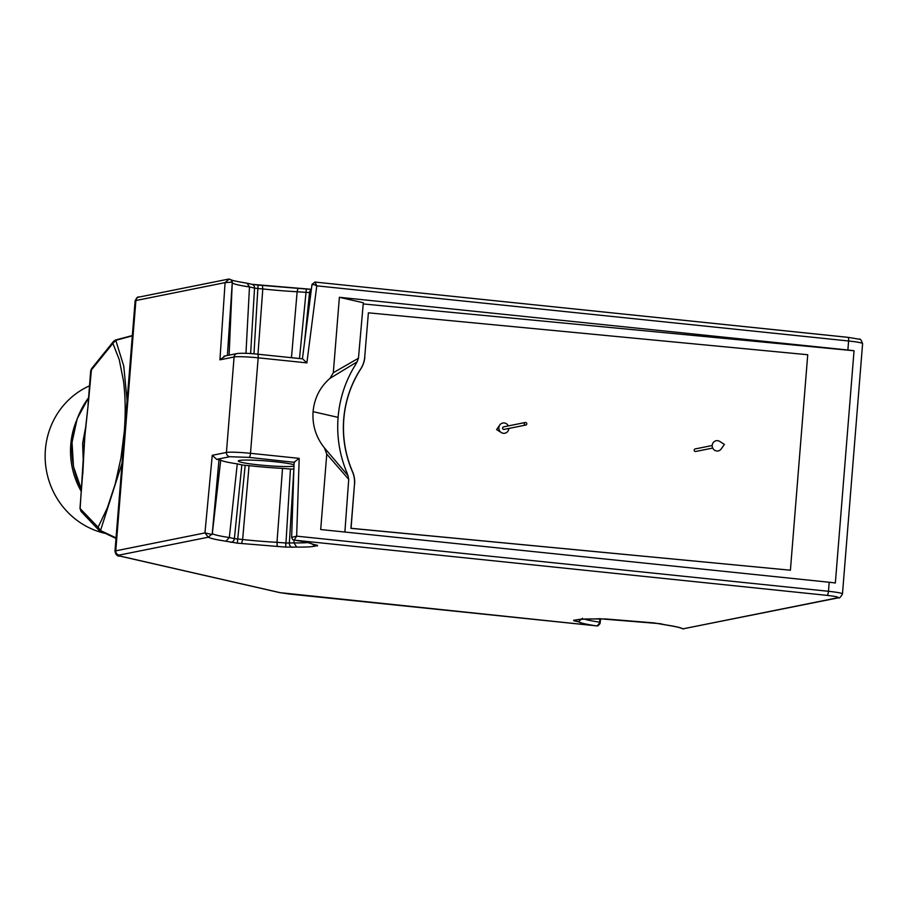 <?xml version="1.0" encoding="UTF-8"?>
<svg xmlns="http://www.w3.org/2000/svg" width="908" height="908" viewBox="0 0 908 908"><rect width="100%" height="100%" fill="white"/><g stroke="black" fill="none" stroke-linecap="round" stroke-linejoin="round"><path stroke-width="1.36" d="M525.426 425.069A1.294 1.249 -101.4 0 1 525.278 422.504A1.294 1.249 -101.4 0 1 526.754 423.525A1.294 1.249 -101.4 0 1 525.426 425.069M525.278 422.504L503.577 426.862A1.294 1.249 78.6 0 0 503.724 429.416A1.294 1.249 78.6 0 0 504.088 429.405L525.789 425.046M508.31 425.909A5.198 4.983 78.6 0 0 498.855 427.611A5.198 4.983 78.6 0 0 501.284 432.549A5.198 4.983 78.6 0 0 508.821 428.451M712.19 445.522L695.222 448.927A1.294 1.249 78.6 0 0 695.38 451.492A1.294 1.249 78.6 0 0 695.732 451.48L712.701 448.064M721.224 448.938A5.198 4.983 -101.4 0 1 714.392 450.096A5.198 4.983 -101.4 0 1 712.962 443.002A5.198 4.983 -101.4 0 1 719.726 441.424L724.414 444.398L721.224 448.938M312.863 544.267L317.573 545.333L315.178 546.083C312.341 546.843 306.178 547.183 296.7 547.093L285.577 547.093L237.306 543.154L225.956 541.213C216.308 539.749 210.418 538.41 208.307 537.196L119.175 555.094L120.469 556.161L280.163 592.674L595.796 625.782C586.227 624.318 580.439 622.99 578.43 621.787L573.72 620.709L576.115 619.971C578.952 619.199 585.104 618.859 594.592 618.961L605.715 618.961L653.976 622.899L665.326 624.84C674.985 626.304 680.864 627.644 682.975 628.847L837.653 597.793C839.344 597.169 835.814 596.363 827.075 595.376L295.429 540.26C305.031 541.724 310.842 543.063 312.863 544.267L310.366 543.381C310.615 543.62 311.24 542.825 293.965 540.056L292.626 539.556L291.638 537.423L294.101 462.149M682.975 628.847L838.731 597.748C839.185 598.644 840.433 597.373 842.465 593.945A19.477 1.578 -175.4 0 0 828.471 591.29A3.893 1.056 95.9 0 1 827.075 595.376M683.542 628.892L682.873 628.949M665.326 624.84L660.059 623.683A3.893 3.394 102.9 0 0 660.615 623.762M598.905 618.723A3.893 3.337 86.9 0 0 599.428 618.734L660.059 623.683M594.592 618.961L599.428 618.734M576.115 619.971L577.987 619.721C577.806 619.937 576.818 619.029 594.91 618.984M573.879 620.096A3.893 3.337 86.9 0 0 574.412 620.107L576.694 619.982M573.72 620.709A3.893 3.394 -77.1 0 0 575.786 620.039M578.43 621.787L582.471 618.246M595.796 625.782L597.907 625.884L600.04 623.592L599.575 623.104L597.112 625.93L289.346 594.025A3.893 1.056 95.9 0 1 289.266 594.002M599.87 618.723L599.575 623.104M208.307 537.196L204.947 532.928L115.759 550.838L135.894 300.537L225.082 282.626L229.179 279.051M208.42 537.082L212.302 533.632L220.723 460.084A46.558 3.78 -175.4 0 0 237.272 463.863L229.327 537.525A49.145 3.984 4.6 0 1 212.302 533.632M225.956 541.213L229.327 537.525L234.377 538.671L241.846 464.907L237.272 463.863M230.666 542.292A3.893 3.394 -77.1 0 0 234.377 538.671L242.64 539.511L249.064 465.656A49.679 4.029 -175.4 0 0 282.524 468.392L276.985 542.314A52.267 4.245 4.6 0 1 242.64 539.511L241.607 543.506M237.306 543.154L245.171 465.339L241.846 464.907M277.246 546.412L276.985 542.314L285.963 543.041L290.447 469.039L282.524 468.392M285.577 547.093L285.963 543.041L294.01 542.905L293.965 540.056M292.376 547.331A3.893 3.337 -93.1 0 1 289.357 543.166L293.851 469.152L290.447 469.039M296.7 547.093L294.01 542.905A52.267 4.245 4.6 0 0 307.676 542.587M315.178 546.083L312.375 544.21M317.403 545.958A3.893 3.337 -93.1 0 1 315.462 544.913M317.573 545.333A3.893 3.394 102.9 0 1 317.006 545.265L317.153 545.288M295.429 540.26L294.169 540.09L296.655 536.151L299.197 458.358L250.483 453.308L258.167 357.82L306.881 362.871L316.79 285.838C312.988 284.113 311.523 283.818 312.431 284.942M842.465 593.945L862.6 343.633A19.477 1.578 -175.4 0 0 848.605 340.988L847.879 350.011A19.477 1.578 4.6 0 1 854.042 350.76L835.349 583.004A19.477 1.578 -175.4 0 0 829.197 582.255L828.471 591.29L296.655 536.151L292.126 537.252M212.007 534.585A2.599 1.929 -137.4 0 0 211.984 534.449L204.947 532.928L212.245 455.305L216.694 459.357L229.838 456.713L249.087 457.394L294.578 462.342M847.879 350.011L339.376 297.291L333.315 372.723L329.99 378.352C320.013 387.024 314.384 398.124 313.078 411.653C312.193 425.239 315.973 437.304 324.406 447.882L326.766 454.102L320.694 529.534L829.197 582.255M363.234 303.942L854.042 350.76M364.721 356.992L368.387 312.829L364.721 356.992A25.969 25.469 -109.4 0 1 360.658 368.989A108.438 106.327 70.6 0 0 352.406 471.638A25.969 25.469 -109.4 0 1 354.483 484.225L350.931 528.342L790.403 570.213L351.055 528.297L354.483 484.225M132.307 335.835L115.781 340.341L123.738 366.026L127.097 400.666M122.069 463.046L100.504 530.544L116.054 537.899M220.723 460.084L216.694 459.357M225.002 356.129L219.929 359.829L234.094 356.98L226.421 452.456L212.245 455.305M227.386 355.493L232.278 282.127L225.082 282.626L219.929 359.829M138.856 297.098A3.893 3.734 78.6 0 0 135.894 300.537A19.477 1.578 -175.4 0 0 135.122 300.9C136.62 297.665 137.868 296.394 138.856 297.098L228.498 279.108M294.01 464.794A28.568 2.315 -175.4 0 0 274.738 461.707A28.568 2.315 -175.4 0 0 238.305 461.003A28.568 2.315 -175.4 0 0 262.401 465.248A28.568 2.315 -175.4 0 0 293.965 466.167M249.064 465.656L245.171 465.339M326.766 454.102L348.717 479.356L344.881 532.043M324.406 447.882L347.98 475.554L346.765 472.376C339.513 454.67 336.618 436.339 338.082 417.374L313.078 411.653M329.99 378.352L357.128 361.849L355.414 364.846C345.449 380.906 339.671 398.419 338.082 417.374M339.376 297.291L363.325 302.761L358.456 358.24L333.315 372.723M862.6 343.633C861.193 339.933 860.114 338.468 859.377 339.229L847.924 337.322L314.928 282.059L847.834 337.333A3.893 1.056 95.9 0 1 847.924 337.322A3.893 1.056 95.9 0 1 848.605 340.988L316.79 285.838L314.928 282.059L312 284.386L302.421 358.83M306.881 362.871L302.659 358.853L257.486 354.165A3.893 1.056 95.9 0 1 258.167 357.82A19.477 1.578 -175.4 0 0 234.094 356.98A3.893 3.734 -101.4 0 1 237.056 353.553C241.778 353.042 248.588 353.246 257.486 354.165A3.893 1.056 95.9 0 0 257.395 354.177M294.249 462.07L299.197 458.358M358.456 358.24L357.128 361.849M347.98 475.554L348.717 479.356M352.406 471.638L352.52 471.593A25.969 25.469 -109.4 0 1 354.608 484.18M352.52 471.593A108.438 106.327 -109.4 0 1 360.782 368.943L360.658 368.989M364.846 356.946A25.969 25.469 -109.4 0 1 360.782 368.943M368.387 312.829L807.734 354.733L790.403 570.213M250.631 353.587L254.535 288.097L257.849 288.528L258.076 285.089L251.437 284.238M311.365 289.3L251.993 284.317A3.893 3.394 -77.1 0 1 254.535 288.097L249.484 286.939L247.044 283.194C231.063 280.606 231.154 279.743 231.483 279.993L230.78 279.687M83.774 454.726L85.091 432.299L88.201 404.525L84.501 439.54L80.131 508.321L81.039 511.397L99.017 530.329L100.198 531.135L100.504 530.544L100.198 531.135M132.33 335.551L115.566 339.989L113.579 341.306L115.781 340.341L112.887 343.36L119.232 359.591L123.488 380.974C125.452 396.49 125.724 413.333 124.282 431.516L120.957 458.007L115.157 484.248L107.303 507.947L98.109 527.253L100.504 530.544M229.111 355.141L232.278 282.127A2.599 1.68 -28.2 0 0 232.334 282.013L230.916 279.777L229.191 279.051M251.993 284.317L247.044 283.194M232.334 282.013L232.448 282.592M257.974 354.222L262.798 288.926L262.423 285.441L258.076 285.089M253.968 353.836L257.849 288.528L262.798 288.926A52.267 4.245 -175.4 0 0 297.143 291.74L297.96 288.347L262.435 285.441M299.492 358.524L306.348 289.028L297.96 288.347M291.468 357.695L297.143 291.74L309.526 292.592A3.893 3.337 -93.1 0 1 311.319 289.652M82.798 474.01L84.501 439.54M82.639 474.101L79.972 508.412L98.109 527.253L99.017 530.329L116.008 538.467M90.675 370.861L91.526 368.716L113.579 341.306L112.887 343.36L90.675 370.861L88.053 404.605M232.459 283.046A49.145 3.984 -175.4 0 0 249.484 286.939L245.966 353.337M91.526 368.716L88.201 404.525M76.476 420.71A77.918 74.717 78.6 0 0 70.779 444.568A77.918 74.717 78.6 0 0 81.3 491.432M89.506 385.832A77.918 74.717 78.6 0 0 45.4 449.664A77.918 74.717 78.6 0 0 104.76 533.302M837.653 597.793A3.893 3.734 78.6 0 0 838.731 597.748M599.496 622.139A49.145 3.984 4.6 0 1 584.423 619.108M289.436 594.025A3.893 1.056 95.9 0 1 289.346 594.025L279.607 592.595L119.913 556.093C117.37 556.422 115.725 554.788 114.975 551.213A19.477 1.578 4.6 0 1 115.759 550.838A3.893 3.734 -101.4 0 0 119.175 555.094M212.211 534.074L219.01 459.686M599.598 623.115L600.131 618.723M249.087 457.394A3.893 1.056 95.9 0 0 250.483 453.308A19.477 1.578 4.6 0 0 226.421 452.456A3.893 3.734 78.6 0 0 229.838 456.713M302.557 358.853L257.577 354.188M88.587 397.727A85.715 82.185 78.6 0 0 81.459 489.389M310.956 292.512L309.526 292.592L304.486 342.781M83.275 461.298L82.617 443.331L85.568 427.611M499.786 425.035L496.597 429.586L501.284 432.549M681.136 628.211L680.535 627.995C680.762 628.222 681.216 627.451 664.996 624.806M317.006 545.265L312.25 544.176M600.631 618.723L600.04 623.592M114.975 551.213L135.122 300.9M223.879 356.197L237.056 353.553M311.365 289.277L306.348 289.028M88.587 397.636L77.203 418.69L72.027 442.31L73.48 466.587L81.436 489.582M79.972 508.412L81.039 511.397"/></g></svg>

